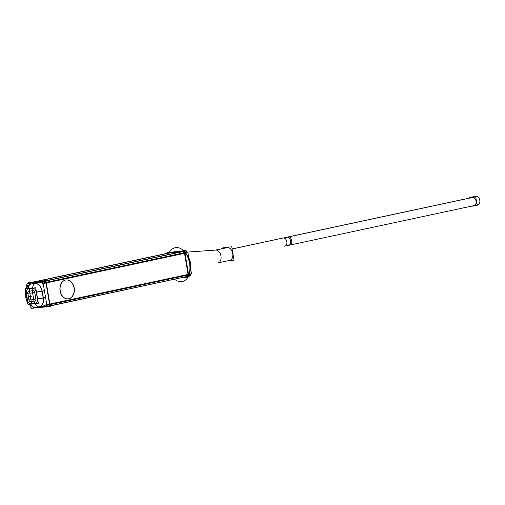 <?xml version="1.0" encoding="UTF-8"?>
<svg xmlns="http://www.w3.org/2000/svg" width="505" height="505" viewBox="0 0 505 505"><rect width="100%" height="100%" fill="white"/><g stroke="black" fill="none" stroke-linecap="round" stroke-linejoin="round"><path stroke-width="0.76" d="M215.307 250.126L227.061 247.608A6.521 4.299 -102.1 0 1 227.338 247.564A6.521 4.299 77.9 0 1 232.672 253.295A6.521 4.299 77.9 0 1 229.794 260.359L218.04 262.878M186.894 252.134L215.704 250.07A6.521 4.299 77.9 0 1 220.881 255.599A6.521 4.299 77.9 0 1 218.425 262.77L219.075 262.531M188.498 273.925L189.318 273.748C190.776 266.438 189.634 259.671 185.884 253.447L184.754 251.818M188.788 275.629L189.236 274.19L188.788 275.629M188.169 273.994L184.735 253.693M182.652 251.395L169.106 252.904M182.816 251.389A2.525 1.667 77.9 0 1 184.647 253.295A2.525 1.667 -102.1 0 0 182.816 251.389A2.525 1.667 77.9 0 1 184.647 253.295A2.525 1.667 -102.1 0 0 182.816 251.389A2.525 1.667 77.9 0 1 184.647 253.295L43.323 283.576L41.618 281.695L184.117 251.155M186.932 276.664A2.525 1.667 -102.1 0 0 186.97 276.664A2.525 1.667 77.9 0 1 186.932 276.664A2.525 1.667 -102.1 0 0 188.214 274.404A2.525 1.667 77.9 0 1 187.039 276.652A2.525 1.667 -102.1 0 0 188.214 274.404A2.525 1.667 77.9 0 1 186.932 276.664A2.525 1.667 77.9 0 0 188.214 274.404A2.525 1.667 77.9 0 1 186.932 276.664M190.461 267.783A11.35 7.487 -102.1 0 0 188.838 258.188A11.35 7.487 77.9 0 1 190.461 267.783A11.35 7.487 -102.1 0 0 188.838 258.188A11.35 7.487 77.9 0 1 190.461 267.783A11.35 7.487 -102.1 0 0 188.838 258.188A11.35 7.487 -102.1 0 1 190.461 267.783M189.318 273.748C190.776 266.438 189.634 259.671 185.884 253.447C189.634 259.671 190.776 266.438 189.318 273.748C190.776 266.438 189.634 259.671 185.884 253.447L185.064 253.624L185.884 253.447C189.634 259.671 190.776 266.438 189.318 273.748M289.914 245.064L474.227 205.567A4.166 2.746 -102.1 0 0 476.063 201.053A4.166 2.746 -102.1 0 0 472.661 197.392A4.166 2.746 -102.1 0 0 472.478 197.423L286.928 237.186A4.166 2.746 -102.1 0 1 287.111 237.154L232.123 248.94L286.928 237.186M184.167 252.771L183.088 251.585L184.167 252.771M181.339 251.749L168.765 253.156L35.154 281.79L168.765 253.156L181.339 251.749M187.273 276.418L187.898 275.067L187.273 276.418L50.178 305.796L187.273 276.418M187.999 273.843L184.628 253.901L187.999 273.843A2.525 1.667 77.9 0 1 186.9 276.677A2.525 1.667 77.9 0 1 186.673 276.702A2.525 1.667 77.9 0 0 186.9 276.677A2.525 1.667 77.9 0 0 187.999 273.843M183.069 251.559L45.974 280.938L183.069 251.559M45.62 282.465L44.547 281.272L45.62 282.465M184.458 253.156L46.283 282.768L184.458 253.156M49.553 304.117L45.987 283.008L49.553 304.117M188.087 274.581L49.907 304.199L188.087 274.581M68.194 298.859A9.507 7.133 83.6 0 0 74.052 287.919A9.507 7.133 83.6 0 0 66.086 279.959M66.01 279.966A9.507 7.133 83.6 0 0 60.076 290.912A9.507 7.133 83.6 0 0 68.118 298.865M48.726 306.106L49.351 304.761L48.726 306.106M34.422 307.709L46.094 306.402L34.422 307.709L34.113 307.362L34.422 307.709M42.799 281.443L30.218 282.844L42.799 281.443M30.079 283.147L29.486 284.435L30.079 283.147M30.679 284.107A8.415 5.549 -102.1 0 0 30.42 284.151L34.94 283.185A8.415 5.549 77.9 0 1 35.198 283.135A8.415 5.549 77.9 0 0 34.681 283.248M35.3 283.122L39.725 282.63L35.3 283.122L30.786 284.094L35.211 283.595L30.786 284.094L35.3 283.122L30.603 284.119L35.205 283.608L39.901 282.598M39.8 282.623A8.415 5.549 77.9 0 1 43.26 283.867A8.415 5.549 77.9 0 0 39.8 282.623M43.645 305.834A8.415 5.549 77.9 0 0 46.643 303.871A8.415 5.549 77.9 0 1 44.011 305.771L39.497 306.743A8.415 5.549 -102.1 0 0 43.26 297.893L42.142 291.265A8.415 5.549 -102.1 0 0 35.287 283.589A8.415 5.549 -102.1 0 1 42.142 291.265L42.048 291.284M29.479 291.101L28.779 291.177L29.479 291.101M28.911 299.749A1.894 1.25 -102.1 0 0 30.527 301.542A1.894 1.25 77.9 0 1 28.968 299.806L27.851 293.178A1.894 1.25 77.9 0 1 28.671 291.196A1.894 1.25 -102.1 0 0 27.813 293.26M30.565 301.529L31.234 301.453L30.565 301.529M31.36 301.447L31.708 303.511L34.346 303.221L31.708 303.511L31.36 301.447M34.473 303.202L34.125 301.138L34.895 301.049L34.125 301.132L34.473 303.202M35.899 299.168A1.894 1.25 77.9 0 1 35.034 301.024A1.894 1.25 77.9 0 1 34.952 301.043A1.894 1.25 77.9 0 0 35.899 299.168M35.88 299.036L34.763 292.408L35.88 299.036M33.267 290.678A1.894 1.25 77.9 0 1 34.738 292.275A1.894 1.25 77.9 0 0 33.267 290.678M33.204 290.684L32.37 290.773L32.023 288.709L32.37 290.773L33.204 290.684M31.897 288.715L29.258 289.011L29.606 291.082L29.258 289.024L31.897 288.715M227.105 260.933L234.017 260.163L231.763 246.806L222.831 247.803L222.945 248.492M186.9 252.14L215.862 250.063L227.843 247.494M215.502 250.082L227.307 247.557M233.07 254.539A6.521 4.299 -102.1 0 0 232.704 252.386M190.524 268.149A11.337 7.474 -102.1 0 0 188.769 257.796A11.337 7.474 -102.1 0 1 190.524 268.149M174.61 279.284A17.252 11.375 -102.1 0 0 188.1 277.049A17.252 11.375 -102.1 0 1 174.61 279.284M188.807 275.717A17.252 11.375 -102.1 0 0 184.748 251.749A17.252 11.375 -102.1 0 1 185.348 252.45A17.252 11.375 -102.1 0 0 184.748 251.749A17.252 11.375 -102.1 0 1 188.807 275.717M188.1 274.43L191.464 273.71L190.435 267.656L191.464 273.71L188.1 274.43L184.533 253.314L187.892 252.595L184.533 253.314L188.1 274.43L46.889 304.685L45.873 306.876L190.025 275.856M189.003 259.153L187.892 252.595L189.003 259.153M181.712 277.763L189.009 276.948L184.565 250.663L167.022 252.626L167.149 253.346M186.149 250.669L184.596 250.846L186.149 250.669M182.791 251.395L168.702 252.967L182.791 251.395M189.949 276.001L188.895 276.273L189.949 276.001M186.591 276.721L187.065 276.664L186.591 276.721M189.501 274.133A2.525 1.667 77.9 0 1 188.864 276.09A2.525 1.667 77.9 0 0 189.501 274.133M183.776 250.751A17.252 11.375 -102.1 0 0 169.289 252.374A17.252 11.375 -102.1 0 1 183.776 250.751M184.666 251.269A2.525 1.667 77.9 0 1 185.928 253.018A2.525 1.667 77.9 0 0 184.666 251.269M182.4 251.439A2.525 1.667 77.9 0 1 182.412 251.439A2.525 1.667 77.9 0 1 184.628 253.908A2.525 1.667 77.9 0 0 182.412 251.439A2.525 1.667 77.9 0 1 182.412 251.439M469.637 198.029L469.505 197.24L475.647 196.552L477.2 205.75L471.032 206.248M477.938 204.771L284.965 246.124L477.938 204.771A4.166 2.746 77.9 0 0 478.084 204.733L285.11 246.086A4.166 2.746 77.9 0 1 284.965 246.124A4.166 2.746 77.9 0 0 286.777 241.478A4.166 2.746 77.9 0 0 283.217 237.981A4.166 2.746 77.9 0 1 283.734 237.943L476.707 196.59A4.166 2.746 77.9 0 0 476.19 196.628A4.166 2.746 77.9 0 1 479.75 200.125A4.166 2.746 77.9 0 1 477.938 204.771A4.166 2.746 77.9 0 1 477.029 204.74M476.045 196.666A4.166 2.746 77.9 0 1 476.19 196.628L283.217 237.981A4.166 2.746 77.9 0 0 283.071 238.019M284.814 246.15A4.166 2.746 77.9 0 1 284.448 246.162M289.397 245.102C293.481 245.537 291.808 235.646 288.02 236.959L232.13 249.003M167.288 253.314L167.206 252.822L184.458 250.897L188.832 276.753L183.845 277.308M190.972 273.817L190.972 274.411L46.883 305.291L43.114 283.002L187.197 252.121L187.405 252.702L185.67 253.074M186.938 252.178L185.859 250.991M27.163 283.475L42.035 281.809L184.18 251.143M31.367 308.334L46.239 306.674L190.328 275.793L190.669 274.474M30.085 306.567L31.79 308.448M26.525 284.858L26.797 286.461M30.136 306.207L30.294 307.141M28.741 283.008L28.659 282.516L45.917 280.591L50.285 306.44L33.002 308.189M74.096 287.313A9.507 7.133 -96.4 0 1 68.27 298.846A9.507 7.133 -96.4 0 1 60.145 290.306M60.341 291.48A9.507 7.133 -96.4 0 1 66.161 279.947A9.507 7.133 -96.4 0 1 74.292 288.494M169.175 252.91L33.646 281.96M27.529 283.267L26.512 285.458M41.82 281.923L29.378 283.311L29.568 284.403M45.488 281.512L45.646 282.459M49.414 304.749L49.566 305.645M46.277 306.011L39.093 306.813A8.415 5.549 77.9 0 0 39.403 306.762A8.415 5.549 77.9 0 0 43.127 297.653M34.277 307.349L33.45 307.362M35.729 287.774L25.376 288.929L28.002 304.439L38.355 303.284L35.729 287.774M35.394 283.57A4.204 3.156 83.6 0 0 32.863 288.096M30.792 284.081A4.204 3.156 83.6 0 0 28.261 288.607M26.127 293.373L25.275 293.386L25.433 289.251L25.25 293.26L26.108 293.241M25.25 293.253L26.418 300.153L27.914 303.928L26.418 300.153L27.27 300.134M30.016 284.252A8.415 5.549 77.9 0 1 30.332 284.17A8.415 5.549 77.9 0 1 30.868 284.094M34.946 283.64A8.415 5.549 77.9 0 1 42.092 291.549M45.57 297.54L43.196 298.045L42.029 291.151L44.408 290.646M38.614 306.863L39.737 306.68A8.415 5.549 77.9 0 0 43.31 297.615L42.281 291.505M43.38 298.007L37.623 298.979M42.212 291.114L36.461 292.079M30.887 304.117A4.204 3.156 -96.4 0 0 34.384 307.343L38.986 306.825A4.204 3.156 -96.4 0 0 39.137 306.806L39.1 306.813M38.986 306.825A4.204 3.156 -96.4 0 1 35.489 303.606M33.242 290.684L28.64 291.196L33.242 290.684M35.855 299.181L34.687 292.288L30.426 293.209M34.719 292.49A1.894 1.25 -102.1 0 0 33.103 290.697M34.858 301.056A1.894 1.25 -102.1 0 0 34.984 301.037A1.894 1.25 -102.1 0 0 35.817 298.979M30.388 301.554L34.99 301.043L30.388 301.554M34.403 303.524L31.847 288.437L34.403 303.524M29.082 288.746L31.632 303.827L29.082 288.746M27.775 293.058L28.943 299.951M31.531 303.543L34.409 303.227M31.954 288.721L29.075 289.043M229.51 260.403A6.521 4.299 77.9 0 0 232.71 253.504A6.521 4.299 77.9 0 0 227.338 247.564L215.603 250.076A6.521 4.299 77.9 0 1 220.963 256.022A6.521 4.299 77.9 0 1 217.762 262.922M185.064 253.624L185.884 253.447M474.05 205.598A4.166 2.746 -102.1 0 0 476.089 201.186A4.166 2.746 -102.1 0 0 472.661 197.392L287.111 237.154A4.166 2.746 -102.1 0 1 290.539 240.954A4.166 2.746 -102.1 0 1 288.494 245.361M476.373 196.596L283.4 237.95L476.373 196.596M60.076 290.912A9.507 7.133 83.6 0 0 68.648 298.777A9.507 7.133 83.6 0 0 74.052 287.919A9.507 7.133 83.6 0 0 65.48 280.054A9.507 7.133 83.6 0 0 60.076 290.912M25.275 293.386L26.393 300.02L27.207 299.755M36.284 292.237A4.204 2.778 -102.1 0 0 32.819 288.405L28.394 288.898A4.204 2.778 -102.1 0 0 26.329 293.348L27.447 299.976A4.204 2.778 -102.1 0 0 30.912 303.814L35.337 303.322A4.204 2.778 -102.1 0 0 37.402 298.865L36.284 292.237A4.204 2.778 -102.1 0 0 32.819 288.405L28.394 288.898A4.204 2.778 -102.1 0 0 26.329 293.348L27.447 299.976A4.204 2.778 -102.1 0 0 30.912 303.814L35.337 303.322A4.204 2.778 -102.1 0 0 37.402 298.865L36.284 292.237M28.684 291.189A1.894 1.25 77.9 0 0 27.851 293.178L28.968 299.806A1.894 1.25 77.9 0 0 30.527 301.536M32.775 288.102A4.204 3.156 -96.4 0 1 35.129 283.614A4.204 3.156 -96.4 0 0 32.775 288.102M28.349 288.601A4.204 3.156 -96.4 0 1 30.704 284.107A4.204 3.156 -96.4 0 0 28.349 288.601M39.725 282.63L35.211 283.595L39.725 282.63M39.497 306.743L38.898 306.838A4.204 3.156 83.6 0 1 35.401 303.619A4.204 3.156 83.6 0 0 39.131 306.8A8.415 5.549 -102.1 0 0 43.26 297.893L37.604 298.846L45.551 297.407L43.26 297.893L42.142 291.265L44.427 290.779M38.898 306.838L34.473 307.33A4.204 3.156 83.6 0 1 30.975 304.111A4.204 3.156 83.6 0 0 34.706 307.293M30.906 299.522L27.125 300.33M42.25 291.334L36.486 292.262M32.907 288.393L28.305 288.911M29.782 292.894L26.001 293.702M26.304 293.216L27.472 300.109M35.388 283.103L30.691 284.113M37.427 298.998L36.259 292.105M35.811 298.922L31.544 299.837M30.824 303.821L35.426 303.309M31.865 296.107L25.679 297.432L31.865 296.107M288.677 245.329A4.166 2.746 -102.1 0 0 290.514 240.816A4.166 2.746 -102.1 0 0 287.111 237.154M38.942 306.832A4.204 3.156 83.6 0 0 39.131 306.8A8.415 5.549 -102.1 0 0 39.447 306.75M34.239 307.356L28.261 304.414L34.239 307.356M25.528 288.911L30.369 284.163L27.8 285.426L25.528 288.911M215.073 250.177L227.294 247.557M217.806 262.928L230.027 260.309M476.19 196.628L283.217 237.981M35.028 283.166L30.332 284.17M44.099 305.752L39.403 306.762"/></g></svg>
